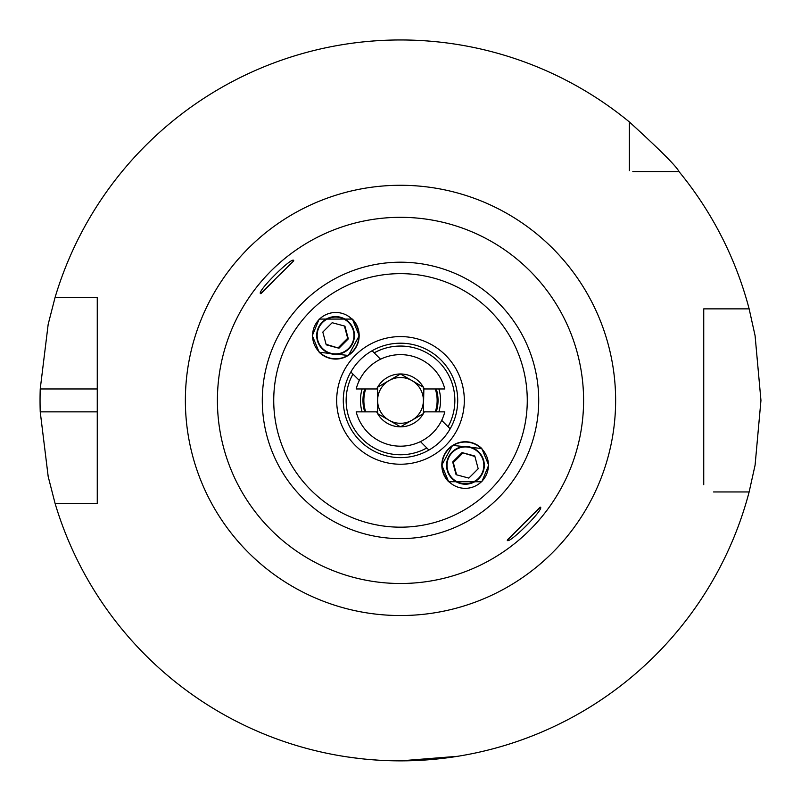 <?xml version="1.0" encoding="UTF-8"?>
<svg xmlns="http://www.w3.org/2000/svg" width="801" height="801" viewBox="0 0 801 801"><rect width="100%" height="100%" fill="white"/><g stroke="black" fill="none" stroke-linecap="round" stroke-linejoin="round"><path stroke-width="1.2" d="M362.122 388.966A40.05 40.05 0 0 0 362.122 411.854M438.878 411.854A40.05 40.05 0 0 0 438.878 388.966M703.739 484.695L703.739 316.325M632.84 171.554L678.978 171.554A360.45 360.45 0 0 1 749.135 308.866L755.083 335.659L760.95 400.41L755.093 465.131L749.135 491.954A360.45 360.45 0 0 1 55.079 503.398L48.19 476.575L40.23 411.854L97.261 411.854L97.261 484.495M457.711 756.294L400.5 760.86L389.326 760.69M378.513 760.189L368.53 759.438M360.07 758.587L347.574 756.955M97.261 316.155L97.261 388.966L40.23 388.966A360.45 360.45 0 0 0 40.23 411.854M507.644 539.614L540.455 507.193C544.42 509.015 509.096 544.34 507.283 540.365L540.004 507.253M358.878 335.629A23.169 23.139 135 0 0 335.759 312.48A23.169 23.139 135 0 0 312.57 335.629A23.169 23.139 135 0 0 335.689 358.788A23.169 23.139 135 0 0 358.878 335.629M354.432 335.479A18.884 18.854 135 0 0 328.36 318.047A18.884 18.854 135 0 0 322.212 348.825A18.884 18.854 135 0 0 354.432 335.479M359.238 335.709L348.445 355.454L319.178 352.27L312.3 335.649L319.158 319.068L352.36 319.088L359.238 335.709M319.158 352.24A23.459 23.429 135 0 0 359.168 335.629A23.459 23.429 135 0 0 352.33 319.068M488.43 465.191A23.169 23.139 -45 0 0 465.311 442.032A23.169 23.139 -45 0 0 442.122 465.191A23.169 23.139 -45 0 0 465.241 488.34A23.169 23.139 -45 0 0 488.43 465.191M484.305 465.341A18.884 18.854 -45 0 0 458.232 447.919A18.884 18.854 -45 0 0 452.084 478.698A18.884 18.854 -45 0 0 484.305 465.341M441.762 465.111L452.555 445.366L481.822 448.55L488.7 465.171L481.842 481.751L448.64 481.731L441.762 465.111M481.842 448.58A23.459 23.429 -45 0 0 441.832 465.191A23.459 23.429 -45 0 0 448.67 481.751M380.545 359.218L374.177 352.851L377.812 351.018L374.177 352.851L372.085 350.748M350.838 371.994L352.941 374.087L351.108 377.722L352.941 374.087L359.309 380.455M293.396 261.166L260.545 293.627C256.57 291.824 291.904 256.48 293.717 260.455L293.717 260.856M336.68 400.41A63.82 63.82 0 0 1 400.5 336.59A63.82 63.82 0 0 1 464.32 400.41A63.82 63.82 0 0 1 400.5 464.23A63.82 63.82 0 0 1 336.68 400.41M457.711 400.41A57.211 57.211 0 0 0 400.5 343.198A57.211 57.211 0 0 0 343.289 400.41A57.211 57.211 0 0 0 400.5 457.621A57.211 57.211 0 0 0 457.711 400.41M374.177 352.851A54.358 54.358 0 0 1 448.059 426.733L449.892 423.098L448.059 426.733L441.691 420.365M538.713 400.41A138.213 138.213 0 0 1 400.5 538.622A138.213 138.213 0 0 1 262.287 400.41A138.213 138.213 0 0 1 400.5 262.197A138.213 138.213 0 0 1 538.713 400.41M583.589 400.41A183.089 183.089 0 0 1 400.5 583.498A183.089 183.089 0 0 1 217.411 400.41A183.089 183.089 0 0 1 400.5 217.321A183.089 183.089 0 0 1 583.589 400.41M527.268 400.41A126.768 126.768 0 0 1 400.5 527.178A126.768 126.768 0 0 1 273.732 400.41A126.768 126.768 0 0 1 400.5 273.642A126.768 126.768 0 0 1 527.268 400.41M420.455 441.601L426.823 447.969L423.188 449.802L426.823 447.969L428.915 450.072M450.162 428.825L448.059 426.733M526.798 520.46L520.55 526.708M426.823 447.969A54.358 54.358 0 0 1 352.941 374.087M274.202 280.36L260.996 293.577M293.356 261.206L280.45 274.112M40.23 388.966L48.18 324.285L55.079 297.421A360.45 360.45 0 0 1 629.356 121.932L629.356 170.613M713.511 308.866L703.739 308.866L703.739 484.495M91.064 297.421L97.261 297.421L97.261 301.907M713.511 491.954L749.135 491.954M91.064 503.398L97.261 503.398L97.261 297.421L55.079 297.421M678.978 171.554C676.635 166.518 660.094 149.977 629.356 121.932M55.079 503.398L97.261 503.398M749.135 308.866L703.739 308.866M478.457 452.315A18.423 18.393 -45 0 0 452.425 452.335A18.423 18.393 -45 0 0 452.405 478.367A18.423 18.393 -45 0 0 478.447 478.357A18.423 18.393 -45 0 0 478.457 452.315M462.027 452.595L452.685 461.937L456.089 474.693L468.845 478.097L478.187 468.755L474.783 455.999L462.027 452.595L474.913 456.5M462.658 453.226L453.316 462.567L456.59 474.823M453.316 462.567L452.685 461.937M435.303 388.966A36.636 36.636 0 0 1 435.303 411.854M365.697 411.854A36.636 36.636 0 0 1 365.697 388.966M389.056 380.595A22.889 22.889 0 0 1 423.389 400.41A22.889 22.889 0 0 1 389.056 420.235A22.889 22.889 0 0 1 389.056 380.595L377.611 387.193A26.423 26.423 0 0 0 376.68 388.966L356.185 388.966A45.767 45.767 0 0 1 444.815 388.966L424.32 388.966A26.423 26.423 0 0 0 377.611 387.193L377.611 388.966L376.68 388.966M444.815 411.854A45.767 45.767 0 0 1 356.185 411.854L376.68 411.854A26.423 26.423 0 0 0 424.32 411.854L444.815 411.854M423.859 388.966L423.389 411.854L424.32 411.854M424.32 388.966L423.389 388.966L423.389 387.193L400.5 373.987L377.611 387.193M376.68 411.854L377.611 411.854L377.611 388.966M377.611 411.854L377.611 413.626L400.5 426.833L423.389 413.626L423.389 411.854M400.5 373.987L399.689 374.457M423.389 387.193L422.568 386.723M411.944 420.235L422.568 414.097M322.543 348.505A18.423 18.393 135 0 0 348.575 348.485A18.423 18.393 135 0 0 348.595 322.453A18.423 18.393 135 0 0 322.553 322.463A18.423 18.393 135 0 0 322.543 348.505M338.973 348.225L348.315 338.883L344.911 326.137L332.155 322.723L322.813 332.065L326.217 344.82L338.973 348.225L326.087 344.32M338.342 347.594L347.684 338.252L344.41 325.997M347.684 338.252L348.315 338.883M185.371 400.41A215.129 215.129 0 0 1 400.5 185.281A215.129 215.129 0 0 1 615.629 400.41A215.129 215.129 0 0 1 400.5 615.538A215.129 215.129 0 0 1 185.371 400.41M364.745 411.854A37.537 37.537 0 0 1 364.745 388.966M436.255 388.966A37.537 37.537 0 0 1 436.255 411.854"/></g></svg>
